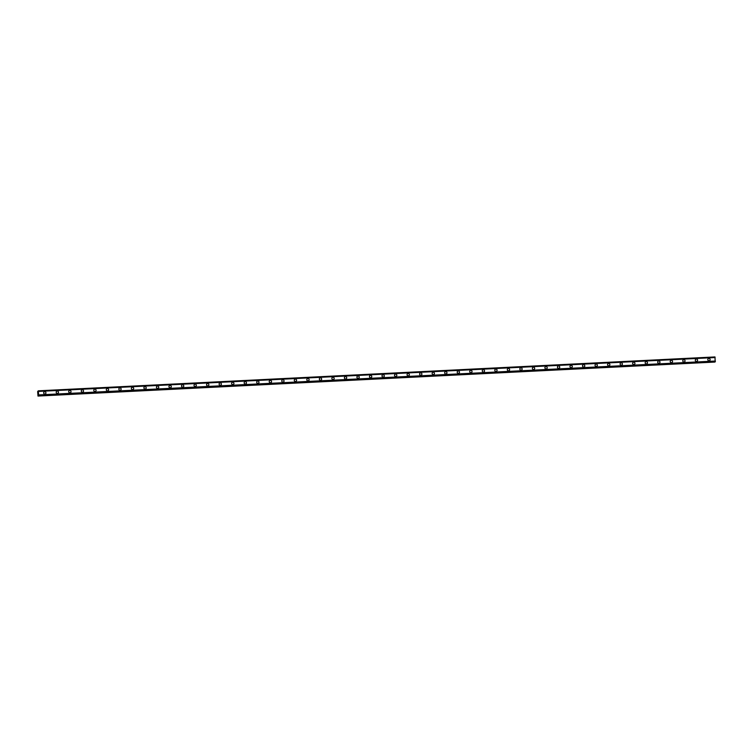 <?xml version="1.0" encoding="UTF-8"?>
<svg xmlns="http://www.w3.org/2000/svg" width="753" height="753" viewBox="0 0 753 753"><rect width="100%" height="100%" fill="white"/><g stroke="black" fill="none" stroke-linecap="round" stroke-linejoin="round"><path stroke-width="1.13" d="M44.173 391.889A1.167 1.148 -123.1 0 1 45.895 392.511A1.167 1.148 -123.1 0 1 44.888 394.026A1.167 1.148 -123.1 0 1 44.173 391.889A1.167 1.148 -123.1 0 1 45.895 392.511A1.167 1.148 -123.1 0 1 45.444 393.838M56.701 391.259A1.167 1.148 -123.1 0 1 58.433 391.88A1.167 1.148 -123.1 0 1 57.416 393.395A1.167 1.148 -123.1 0 1 56.701 391.259A1.167 1.148 -123.1 0 1 58.433 391.88A1.167 1.148 -123.1 0 1 57.981 393.217M69.229 390.628A1.167 1.148 -123.1 0 1 70.961 391.259A1.167 1.148 -123.1 0 1 69.944 392.765A1.167 1.148 -123.1 0 1 69.229 390.628A1.167 1.148 -123.1 0 1 70.961 391.259A1.167 1.148 -123.1 0 1 70.509 392.586M81.766 390.007A1.167 1.148 -123.1 0 1 83.489 390.628A1.167 1.148 -123.1 0 1 82.482 392.144A1.167 1.148 -123.1 0 1 81.766 390.007A1.167 1.148 -123.1 0 1 83.489 390.628A1.167 1.148 -123.1 0 1 83.037 391.955M94.294 389.376A1.167 1.148 -123.1 0 1 96.026 389.998A1.167 1.148 -123.1 0 1 95.01 391.513A1.167 1.148 -123.1 0 1 94.294 389.376A1.167 1.148 -123.1 0 1 96.026 389.998A1.167 1.148 -123.1 0 1 95.575 391.334M106.822 388.746A1.167 1.148 -123.1 0 1 108.554 389.376A1.167 1.148 -123.1 0 1 107.538 390.882A1.167 1.148 -123.1 0 1 106.822 388.746A1.167 1.148 -123.1 0 1 108.554 389.376A1.167 1.148 -123.1 0 1 108.103 390.703M119.36 388.124A1.167 1.148 -123.1 0 1 121.082 388.746A1.167 1.148 -123.1 0 1 120.075 390.261A1.167 1.148 -123.1 0 1 119.36 388.124A1.167 1.148 -123.1 0 1 121.082 388.746A1.167 1.148 -123.1 0 1 120.631 390.073M131.888 387.494A1.167 1.148 -123.1 0 1 133.62 388.115A1.167 1.148 -123.1 0 1 132.603 389.63A1.167 1.148 -123.1 0 1 131.888 387.494A1.167 1.148 -123.1 0 1 133.62 388.115A1.167 1.148 -123.1 0 1 133.168 389.452M144.416 386.863A1.167 1.148 -123.1 0 1 146.148 387.494A1.167 1.148 -123.1 0 1 145.131 389A1.167 1.148 -123.1 0 1 144.416 386.863A1.167 1.148 -123.1 0 1 146.148 387.494A1.167 1.148 -123.1 0 1 145.696 388.821M156.953 386.242A1.167 1.148 -123.1 0 1 158.676 386.863A1.167 1.148 -123.1 0 1 157.669 388.379A1.167 1.148 -123.1 0 1 156.953 386.242A1.167 1.148 -123.1 0 1 158.676 386.863A1.167 1.148 -123.1 0 1 158.224 388.19M169.481 385.611A1.167 1.148 -123.1 0 1 171.213 386.233A1.167 1.148 -123.1 0 1 170.197 387.748A1.167 1.148 -123.1 0 1 169.481 385.611A1.167 1.148 -123.1 0 1 171.213 386.233A1.167 1.148 -123.1 0 1 170.762 387.569M182.01 384.981A1.167 1.148 -123.1 0 1 183.741 385.611A1.167 1.148 -123.1 0 1 182.725 387.117A1.167 1.148 -123.1 0 1 182.019 384.981A1.167 1.148 -123.1 0 1 183.741 385.611A1.167 1.148 -123.1 0 1 183.29 386.938M194.547 384.359A1.167 1.148 -123.1 0 1 196.269 384.981A1.167 1.148 -123.1 0 1 195.262 386.496A1.167 1.148 -123.1 0 1 194.547 384.359A1.167 1.148 -123.1 0 1 196.269 384.981A1.167 1.148 -123.1 0 1 195.818 386.308M207.075 383.729A1.167 1.148 -123.1 0 1 208.807 384.35A1.167 1.148 -123.1 0 1 207.79 385.865A1.167 1.148 -123.1 0 1 207.075 383.729A1.167 1.148 -123.1 0 1 208.807 384.35A1.167 1.148 -123.1 0 1 208.355 385.687M219.612 383.098A1.167 1.148 -123.1 0 1 221.335 383.729A1.167 1.148 -123.1 0 1 220.328 385.235A1.167 1.148 -123.1 0 1 219.612 383.098A1.167 1.148 -123.1 0 1 221.335 383.729A1.167 1.148 -123.1 0 1 220.883 385.056M232.696 382.289A1.167 1.148 -123.1 0 1 233.411 384.425A1.167 1.148 -123.1 0 1 231.689 383.804A1.167 1.148 -123.1 0 1 232.696 382.289M232.14 382.477A1.167 1.148 -123.1 0 1 233.872 383.098A1.167 1.148 -123.1 0 1 233.411 384.425M244.669 381.846A1.167 1.148 -123.1 0 1 246.4 382.468A1.167 1.148 -123.1 0 1 245.384 383.983A1.167 1.148 -123.1 0 1 244.669 381.846A1.167 1.148 -123.1 0 1 246.4 382.468A1.167 1.148 -123.1 0 1 245.949 383.804M257.206 381.216A1.167 1.148 -123.1 0 1 258.928 381.846A1.167 1.148 -123.1 0 1 257.921 383.352A1.167 1.148 -123.1 0 1 257.206 381.216A1.167 1.148 -123.1 0 1 258.928 381.846A1.167 1.148 -123.1 0 1 258.477 383.173M269.734 380.594A1.167 1.148 -123.1 0 1 271.466 381.216A1.167 1.148 -123.1 0 1 270.449 382.731A1.167 1.148 -123.1 0 1 269.734 380.594A1.167 1.148 -123.1 0 1 271.466 381.216A1.167 1.148 -123.1 0 1 271.005 382.543M282.262 379.964A1.167 1.148 -123.1 0 1 283.994 380.585A1.167 1.148 -123.1 0 1 282.977 382.1A1.167 1.148 -123.1 0 1 282.262 379.964A1.167 1.148 -123.1 0 1 283.994 380.585A1.167 1.148 -123.1 0 1 283.542 381.922M294.8 379.333A1.167 1.148 -123.1 0 1 296.522 379.964A1.167 1.148 -123.1 0 1 295.515 381.47A1.167 1.148 -123.1 0 1 294.8 379.333A1.167 1.148 -123.1 0 1 296.522 379.964A1.167 1.148 -123.1 0 1 296.07 381.291M307.328 378.712A1.167 1.148 -123.1 0 1 309.059 379.333A1.167 1.148 -123.1 0 1 308.043 380.849A1.167 1.148 -123.1 0 1 307.328 378.712A1.167 1.148 -123.1 0 1 309.059 379.333A1.167 1.148 -123.1 0 1 308.608 380.66M319.856 378.081A1.167 1.148 -123.1 0 1 321.587 378.703A1.167 1.148 -123.1 0 1 320.571 380.218A1.167 1.148 -123.1 0 1 319.856 378.081A1.167 1.148 -123.1 0 1 321.587 378.703A1.167 1.148 -123.1 0 1 321.136 380.039M332.393 377.451A1.167 1.148 -123.1 0 1 334.116 378.081A1.167 1.148 -123.1 0 1 333.108 379.587A1.167 1.148 -123.1 0 1 332.393 377.451A1.167 1.148 -123.1 0 1 334.116 378.081A1.167 1.148 -123.1 0 1 333.664 379.408M344.921 376.829A1.167 1.148 -123.1 0 1 346.653 377.451A1.167 1.148 -123.1 0 1 345.636 378.966A1.167 1.148 -123.1 0 1 344.921 376.829A1.167 1.148 -123.1 0 1 346.653 377.451A1.167 1.148 -123.1 0 1 346.201 378.778M357.449 376.199A1.167 1.148 -123.1 0 1 359.181 376.82A1.167 1.148 -123.1 0 1 358.164 378.335A1.167 1.148 -123.1 0 1 357.449 376.199A1.167 1.148 -123.1 0 1 359.181 376.82A1.167 1.148 -123.1 0 1 358.729 378.157M369.987 375.568A1.167 1.148 -123.1 0 1 371.709 376.199A1.167 1.148 -123.1 0 1 370.702 377.705A1.167 1.148 -123.1 0 1 369.987 375.568A1.167 1.148 -123.1 0 1 371.709 376.199A1.167 1.148 -123.1 0 1 371.257 377.526M382.515 374.947A1.167 1.148 -123.1 0 1 384.246 375.568A1.167 1.148 -123.1 0 1 383.23 377.084A1.167 1.148 -123.1 0 1 382.515 374.947A1.167 1.148 -123.1 0 1 384.246 375.568A1.167 1.148 -123.1 0 1 383.795 376.895M395.043 374.316A1.167 1.148 -123.1 0 1 396.775 374.938A1.167 1.148 -123.1 0 1 395.758 376.453A1.167 1.148 -123.1 0 1 395.043 374.316A1.167 1.148 -123.1 0 1 396.775 374.938A1.167 1.148 -123.1 0 1 396.323 376.274M407.58 373.686A1.167 1.148 -123.1 0 1 409.303 374.316A1.167 1.148 -123.1 0 1 408.295 375.822A1.167 1.148 -123.1 0 1 407.58 373.686A1.167 1.148 -123.1 0 1 409.303 374.316A1.167 1.148 -123.1 0 1 408.851 375.643M420.108 373.064A1.167 1.148 -123.1 0 1 421.84 373.686A1.167 1.148 -123.1 0 1 420.823 375.201A1.167 1.148 -123.1 0 1 420.108 373.064A1.167 1.148 -123.1 0 1 421.84 373.686A1.167 1.148 -123.1 0 1 421.388 375.013M432.646 372.434A1.167 1.148 -123.1 0 1 434.368 373.055A1.167 1.148 -123.1 0 1 433.351 374.57A1.167 1.148 -123.1 0 1 432.646 372.434A1.167 1.148 -123.1 0 1 434.368 373.055A1.167 1.148 -123.1 0 1 433.916 374.392M445.174 371.803A1.167 1.148 -123.1 0 1 446.896 372.434A1.167 1.148 -123.1 0 1 445.889 373.94A1.167 1.148 -123.1 0 1 445.174 371.803A1.167 1.148 -123.1 0 1 446.896 372.434A1.167 1.148 -123.1 0 1 446.444 373.761M457.702 371.182A1.167 1.148 -123.1 0 1 459.434 371.803A1.167 1.148 -123.1 0 1 458.417 373.309A1.167 1.148 -123.1 0 1 457.702 371.182A1.167 1.148 -123.1 0 1 459.434 371.803A1.167 1.148 -123.1 0 1 458.982 373.13M470.239 370.551A1.167 1.148 -123.1 0 1 471.962 371.173A1.167 1.148 -123.1 0 1 470.954 372.688A1.167 1.148 -123.1 0 1 470.239 370.551A1.167 1.148 -123.1 0 1 471.962 371.173A1.167 1.148 -123.1 0 1 471.51 372.509M482.767 369.921A1.167 1.148 -123.1 0 1 484.49 370.551A1.167 1.148 -123.1 0 1 483.482 372.057A1.167 1.148 -123.1 0 1 482.767 369.921A1.167 1.148 -123.1 0 1 484.499 370.551A1.167 1.148 -123.1 0 1 484.038 371.878M495.295 369.299A1.167 1.148 -123.1 0 1 497.027 369.921A1.167 1.148 -123.1 0 1 496.011 371.427A1.167 1.148 -123.1 0 1 495.295 369.299A1.167 1.148 -123.1 0 1 497.027 369.921A1.167 1.148 -123.1 0 1 496.575 371.248M507.833 368.669A1.167 1.148 -123.1 0 1 509.555 369.29A1.167 1.148 -123.1 0 1 508.548 370.805A1.167 1.148 -123.1 0 1 507.833 368.669A1.167 1.148 -123.1 0 1 509.555 369.29A1.167 1.148 -123.1 0 1 509.103 370.627M520.361 368.038A1.167 1.148 -123.1 0 1 522.093 368.669A1.167 1.148 -123.1 0 1 521.076 370.175A1.167 1.148 -123.1 0 1 520.361 368.038A1.167 1.148 -123.1 0 1 522.093 368.659A1.167 1.148 -123.1 0 1 521.631 369.996M532.889 367.417A1.167 1.148 -123.1 0 1 534.621 368.038A1.167 1.148 -123.1 0 1 533.604 369.544A1.167 1.148 -123.1 0 1 532.889 367.417A1.167 1.148 -123.1 0 1 534.621 368.038A1.167 1.148 -123.1 0 1 534.169 369.365M545.426 366.786A1.167 1.148 -123.1 0 1 547.149 367.408A1.167 1.148 -123.1 0 1 546.141 368.923A1.167 1.148 -123.1 0 1 545.426 366.786A1.167 1.148 -123.1 0 1 547.149 367.408A1.167 1.148 -123.1 0 1 546.697 368.735M557.954 366.156A1.167 1.148 -123.1 0 1 559.686 366.786A1.167 1.148 -123.1 0 1 558.67 368.292A1.167 1.148 -123.1 0 1 557.954 366.156A1.167 1.148 -123.1 0 1 559.686 366.777A1.167 1.148 -123.1 0 1 559.234 368.113M570.482 365.534A1.167 1.148 -123.1 0 1 572.214 366.156A1.167 1.148 -123.1 0 1 571.198 367.662A1.167 1.148 -123.1 0 1 570.482 365.534A1.167 1.148 -123.1 0 1 572.214 366.156A1.167 1.148 -123.1 0 1 571.762 367.483M583.02 364.904A1.167 1.148 -123.1 0 1 584.742 365.525A1.167 1.148 -123.1 0 1 583.735 367.04A1.167 1.148 -123.1 0 1 583.02 364.904A1.167 1.148 -123.1 0 1 584.742 365.525A1.167 1.148 -123.1 0 1 584.29 366.852M595.548 364.273A1.167 1.148 -123.1 0 1 597.28 364.904A1.167 1.148 -123.1 0 1 596.263 366.41A1.167 1.148 -123.1 0 1 595.548 364.273A1.167 1.148 -123.1 0 1 597.28 364.894A1.167 1.148 -123.1 0 1 596.828 366.231M608.076 363.652A1.167 1.148 -123.1 0 1 609.808 364.273A1.167 1.148 -123.1 0 1 608.791 365.779A1.167 1.148 -123.1 0 1 608.076 363.652A1.167 1.148 -123.1 0 1 609.808 364.273A1.167 1.148 -123.1 0 1 609.356 365.6M620.613 363.021A1.167 1.148 -123.1 0 1 622.336 363.643A1.167 1.148 -123.1 0 1 621.329 365.158A1.167 1.148 -123.1 0 1 620.613 363.021A1.167 1.148 -123.1 0 1 622.336 363.643A1.167 1.148 -123.1 0 1 621.884 364.97M633.141 362.391A1.167 1.148 -123.1 0 1 634.873 363.012A1.167 1.148 -123.1 0 1 633.857 364.527A1.167 1.148 -123.1 0 1 633.141 362.391A1.167 1.148 -123.1 0 1 634.873 363.012A1.167 1.148 -123.1 0 1 634.421 364.348M645.669 361.769A1.167 1.148 -123.1 0 1 647.401 362.391A1.167 1.148 -123.1 0 1 646.385 363.897A1.167 1.148 -123.1 0 1 645.669 361.769A1.167 1.148 -123.1 0 1 647.401 362.391A1.167 1.148 -123.1 0 1 646.949 363.718M658.207 361.139A1.167 1.148 -123.1 0 1 659.929 361.76A1.167 1.148 -123.1 0 1 658.922 363.275A1.167 1.148 -123.1 0 1 658.207 361.139A1.167 1.148 -123.1 0 1 659.929 361.76A1.167 1.148 -123.1 0 1 659.477 363.087M670.735 360.508A1.167 1.148 -123.1 0 1 672.467 361.129A1.167 1.148 -123.1 0 1 671.45 362.645A1.167 1.148 -123.1 0 1 670.735 360.508A1.167 1.148 -123.1 0 1 672.467 361.129A1.167 1.148 -123.1 0 1 672.015 362.466M683.272 359.887A1.167 1.148 -123.1 0 1 684.995 360.508A1.167 1.148 -123.1 0 1 683.978 362.014A1.167 1.148 -123.1 0 1 683.272 359.887A1.167 1.148 -123.1 0 1 684.995 360.508A1.167 1.148 -123.1 0 1 684.543 361.835M695.8 359.256A1.167 1.148 -123.1 0 1 697.523 359.878A1.167 1.148 -123.1 0 1 696.516 361.393A1.167 1.148 -123.1 0 1 695.8 359.256A1.167 1.148 -123.1 0 1 697.523 359.878A1.167 1.148 -123.1 0 1 697.071 361.205M708.328 358.626A1.167 1.148 -123.1 0 1 710.06 359.247A1.167 1.148 -123.1 0 1 709.044 360.762A1.167 1.148 -123.1 0 1 708.328 358.626A1.167 1.148 -123.1 0 1 710.06 359.247A1.167 1.148 -123.1 0 1 709.608 360.583M715.228 361.816L38.525 395.683L715.228 361.816L714.955 356.941L38.271 390.826L38.657 394.93L37.998 396.059L37.65 391.569L38.262 390.826L714.955 356.941M714.879 361.835L38.168 395.88M37.998 396.059L714.861 361.995M38.196 392.699L38.083 393.32M715.275 361.788L38.591 395.673L715.294 361.751M38.384 391.278L715.077 357.393L38.394 391.287M714.983 356.997L38.29 390.882M714.983 357.044L38.299 390.929M715.115 357.543L38.422 391.428M715.35 361.035L38.657 394.93M715.331 361.214L38.638 395.099M715.331 361.233L38.638 395.118M715.294 361.656L38.601 395.541M715.294 361.713L38.601 395.598M714.974 356.969L38.281 390.854M714.842 362.071L38.149 395.956"/></g></svg>
